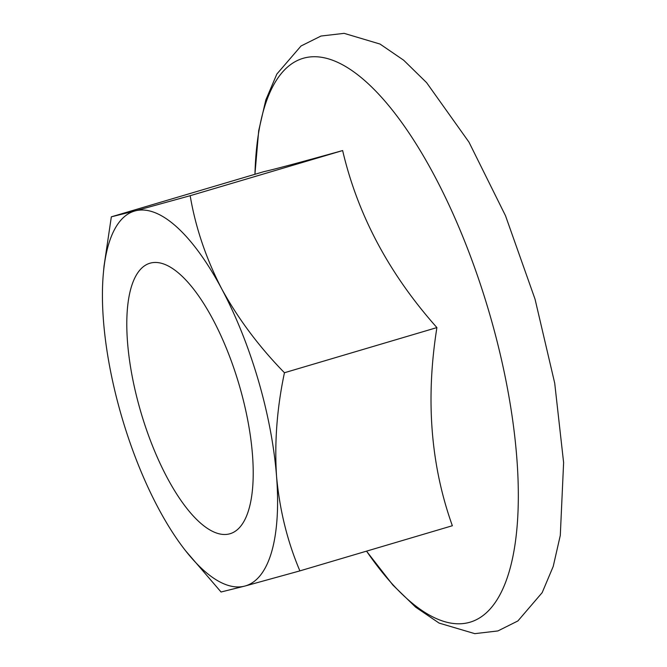 <?xml version="1.0" encoding="UTF-8"?>
<svg xmlns="http://www.w3.org/2000/svg" width="667" height="667" viewBox="0 0 667 667"><rect width="100%" height="100%" fill="white"/><g stroke="black" fill="none" stroke-linecap="round" stroke-linejoin="round"><path stroke-width="1" d="M239.278 385.276A141.054 50.992 -106.5 0 0 149.95 263.223A141.054 50.992 -106.5 0 0 140.729 411.672A141.054 50.992 -106.5 0 0 230.057 533.725A141.054 50.992 -106.5 0 0 239.278 385.276M342.638 150.559L190.17 195.706L135.151 210.889A195.456 70.66 -106.5 0 0 103.385 273.095A195.456 70.66 -106.5 0 0 103.452 320.519A195.456 70.66 -106.5 0 0 158.304 508.112A195.456 70.66 -106.5 0 0 185.626 550.809A195.456 70.66 -106.5 0 0 244.864 586.068L299.883 570.885L452.351 525.738C430.649 465.082 425.504 399.033 436.91 327.589C389.128 273.92 357.704 214.907 342.638 150.559C299.75 162.515 273.47 169.551 263.798 171.669L111.339 216.825L104.085 265.758M436.91 327.589L284.45 372.736C259.088 346.79 238.177 318.818 221.702 288.844A195.456 70.66 -106.5 0 0 135.151 210.889L111.339 216.825M185.626 550.809L221.052 592.004L244.864 586.068A195.456 70.66 -106.5 0 0 276.563 476.438A195.456 70.66 -106.5 0 0 221.702 288.844C206.061 258.554 195.548 227.505 190.17 195.706M299.883 570.885C287.402 541.487 279.623 510.005 276.563 476.438C274.354 442.546 276.98 407.979 284.45 372.736M366.55 551.15A294.039 106.303 -106.5 0 0 500.692 593.338A294.039 106.303 -106.5 0 0 489.278 312.756A294.039 106.303 -106.5 0 0 345.673 66.55A294.039 106.303 -106.5 0 0 254.952 174.295M254.919 174.304L258.704 130.657L265.816 99.975L276.847 74.054L301.017 45.998L320.994 36.035L344.139 33.35L380.032 44.055L403.677 60.222L426.597 82.641L468.976 142.138L505.511 215.749L535.051 299.183L554.702 383.125L563.615 462.598L560.297 535.393L553.218 566.433L542.163 592.655L517.892 620.952L497.907 630.94L474.787 633.65L439.111 623.095L415.649 607.162L392.888 585.067L366.525 551.15M103.385 273.095L104.052 265.758"/></g></svg>
